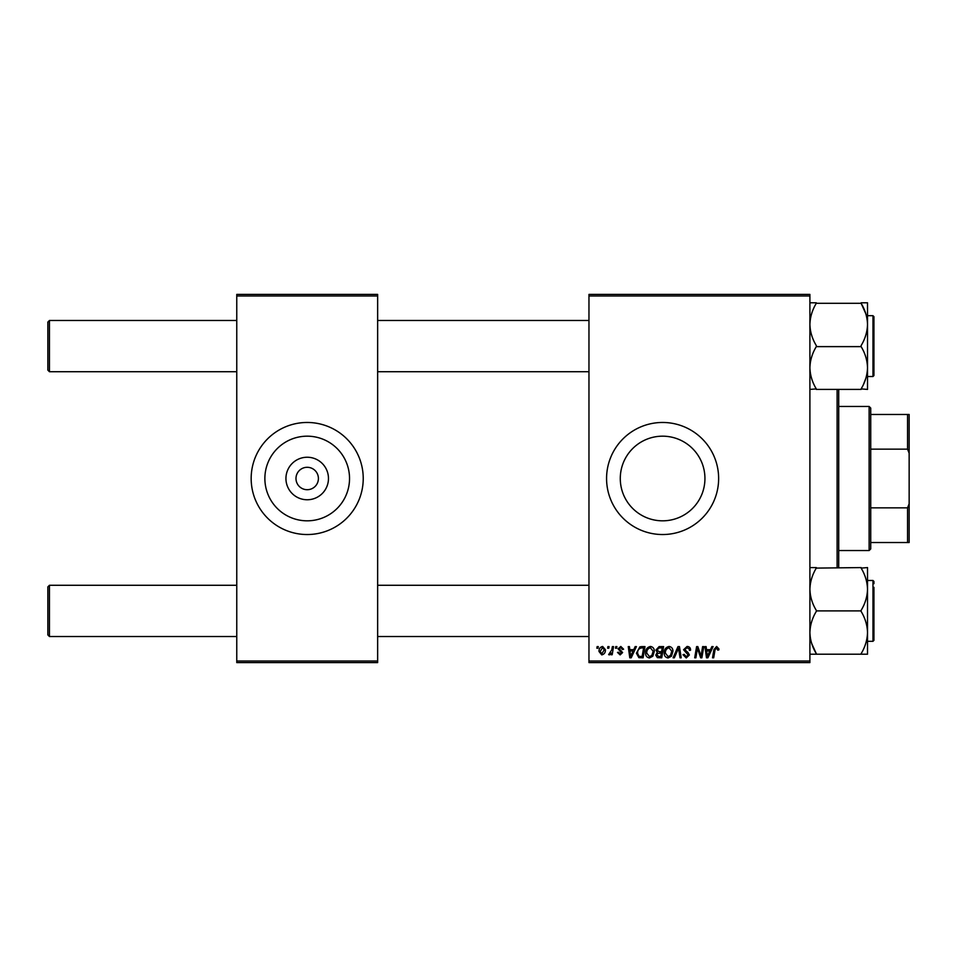 <?xml version="1.0" encoding="UTF-8"?>
<svg xmlns="http://www.w3.org/2000/svg" width="957" height="957" viewBox="0 0 957 957"><rect width="100%" height="100%" fill="white"/><g stroke="black" fill="none" stroke-linecap="round" stroke-linejoin="round"><path stroke-width="1.44" d="M328.466 478.5A21.257 21.257 0 0 1 307.197 499.757A21.257 21.257 0 0 1 285.94 478.5A21.257 21.257 0 0 1 307.197 457.243A21.257 21.257 0 0 1 328.466 478.5M295.988 478.5A11.209 11.209 0 0 0 307.197 489.709A11.209 11.209 0 0 0 318.406 478.5A11.209 11.209 0 0 0 307.197 467.291A11.209 11.209 0 0 0 295.988 478.5M264.874 478.5A42.323 42.323 0 0 0 307.197 520.823A42.323 42.323 0 0 0 349.532 478.5A42.323 42.323 0 0 0 307.197 436.177A42.323 42.323 0 0 0 264.874 478.5M251.165 478.5A56.032 56.032 0 0 0 307.197 534.532A56.032 56.032 0 0 0 363.229 478.5A56.032 56.032 0 0 0 307.197 422.468A56.032 56.032 0 0 0 251.165 478.5M704.938 478.5A42.323 42.323 0 0 1 662.603 520.823A42.323 42.323 0 0 1 620.28 478.5A42.323 42.323 0 0 1 662.603 436.177A42.323 42.323 0 0 1 704.938 478.5M606.571 478.5A56.032 56.032 0 0 0 662.603 534.532A56.032 56.032 0 0 0 718.635 478.5A56.032 56.032 0 0 0 662.603 422.468A56.032 56.032 0 0 0 606.571 478.5M809.897 662.603L588.962 662.603L588.962 661.012L809.897 661.012L809.897 662.603M809.897 295.988L588.962 295.988L588.962 294.397L809.897 294.397L809.897 661.012M615.746 646.597L616.906 646.597L616.667 648.2L615.471 648.2L615.746 646.597M607.886 646.597L609.047 646.597L608.808 648.2L607.611 648.2L607.886 646.597M650.461 646.453C653.045 646.92 654.325 648.535 654.313 651.298L652.782 656.263L649.444 657.949C646.788 657.459 645.497 655.796 645.58 652.961C645.556 649.396 647.183 647.231 650.461 646.453M635.149 646.597L636.417 646.597L631.213 657.806L629.79 657.806L628.259 646.597L629.419 646.597L629.802 649.659L633.773 649.659L635.149 646.597M659.134 646.597L663.62 646.597L661.73 657.806L657.315 657.615L655.772 655.078L657.315 652.351L655.916 650.078L659.134 646.597M677.987 646.597L679.47 646.597L681.193 657.806L680.008 657.806L678.549 648.2L674.35 657.806L673.094 657.806L677.987 646.597M718.934 648.93L718.827 649.947L717.654 650.09L716.566 647.757L715.035 649.875L713.695 657.806L712.51 657.806L713.898 649.588L716.637 646.453L718.934 648.93M702.617 646.597L703.79 646.597L701.876 657.806L700.656 657.806L697.45 648.296L695.883 657.806L694.698 657.806L696.6 646.597L697.832 646.597L701.062 656.095L702.617 646.597M588.962 295.988L588.962 661.012M711.852 646.597L713.121 646.597L707.905 657.806L706.481 657.806L704.95 646.597L706.122 646.597L706.493 649.659L710.477 649.659L711.852 646.597M687.078 646.453C689.435 646.573 690.583 647.841 690.547 650.246L689.387 650.377L689.088 648.726L687.006 647.757L684.734 649.636L688.071 652.53L689.387 654.971L686.253 657.949L682.975 654.708L684.147 654.337L686.289 656.646L688.227 655.043L683.561 649.743L687.078 646.453M669.087 646.453C671.67 646.92 672.95 648.535 672.938 651.298L671.407 656.263L668.082 657.949C665.414 657.459 664.134 655.796 664.206 652.961C664.182 649.396 665.809 647.231 669.087 646.453M623.605 649.217L622.433 649.504L620.77 647.47L619.239 648.726L622.588 652.578L620.136 654.899L617.492 652.423L618.653 652.279L620.196 653.87L621.416 652.758L618.066 648.81L620.818 646.453L623.605 649.217M641.68 646.597L644.994 646.597L643.104 657.806L638.881 657.662L636.405 653.212L639.874 646.86L641.68 646.597M602.635 646.453L605.41 649.695C605.518 652.542 604.286 654.277 601.726 654.899L599.01 651.49C598.938 648.75 600.147 647.076 602.635 646.453M612.372 646.597L613.557 646.597L612.181 654.744L610.997 654.744L611.296 653.057L609.406 654.899L608.616 654.6L611.786 649.851L612.372 646.597M597.12 646.597L598.281 646.597L598.041 648.2L596.845 648.2L597.12 646.597M377.644 662.603L236.762 662.603L236.762 661.012L377.644 661.012L377.644 662.603M377.644 295.988L236.762 295.988L236.762 294.397L377.644 294.397L377.644 661.012M236.762 295.988L236.762 661.012M708.288 654.289L709.843 650.963L706.661 650.963L707.355 656.574L708.288 654.289M670.486 655.401L671.778 651.239L669.003 647.757C666.515 648.511 665.306 650.293 665.366 653.081L668.118 656.646L670.486 655.401M660.773 656.49L661.359 652.997L657.579 653.464L656.933 655.031L658.775 656.49L660.773 656.49M661.586 651.693L662.22 647.913L658.894 647.961L657.076 650.114L659.122 651.693L661.586 651.693M631.596 654.289L633.139 650.963L629.957 650.963L630.663 656.574L631.596 654.289M642.147 656.49L643.594 647.913L642.099 647.913C639.013 648.2 637.506 649.994 637.577 653.284L638.977 656.311L642.147 656.49M651.861 655.401L653.153 651.239L650.377 647.757C647.889 648.511 646.669 650.293 646.741 653.081L649.492 656.646L651.861 655.401M601.774 653.87L604.25 649.827L602.623 647.47L600.171 651.49L601.774 653.87M49.453 371.723L47.85 370.12L47.85 322.09L49.453 320.487L49.453 371.723L236.762 371.723M49.453 636.513L47.85 634.91L47.85 586.88L49.453 585.277L49.453 636.513L236.762 636.513M809.897 389.415L816.297 388.901C812.278 382.298 810.148 375.252 809.897 367.763C810.124 360.346 812.266 353.3 816.297 346.625L861.121 346.625C865.14 353.217 867.269 360.263 867.521 367.763C867.293 375.168 865.152 382.214 861.121 388.901L867.521 389.415L867.521 324.447C867.281 331.912 865.14 338.957 861.121 345.585L861.121 346.099M873.932 369.677L873.932 316.647L873.932 375.563L873.932 373.314L873.932 375.563L872.963 376.52L872.963 315.69L873.932 316.647M872.963 315.69L867.521 315.69L867.521 324.447C867.281 317.006 865.152 309.96 861.121 303.309L865.75 313.585M816.297 346.099L816.297 345.585C812.278 338.934 810.136 331.888 809.897 324.447C810.136 316.982 812.278 309.936 816.297 303.309L861.121 303.309M867.521 324.447L867.521 302.795L861.121 302.795M816.297 302.795L809.897 302.795M816.297 389.415L861.121 389.415M865.75 378.589L863.728 383.805M809.897 654.205L867.521 654.205L867.521 567.585L861.121 568.099C865.14 574.702 867.269 581.748 867.521 589.237C867.293 596.654 865.152 603.7 861.121 610.375L861.121 611.415C865.152 618.066 867.281 625.112 867.521 632.553L867.521 641.31L872.963 641.31L872.963 580.48L867.521 580.48M873.932 587.323L873.932 640.353L873.932 638.116L873.932 640.353L872.963 641.31M816.297 654.205L816.297 653.691C812.278 647.04 810.136 639.994 809.897 632.553C810.136 625.088 812.278 618.043 816.297 611.415L816.297 610.375C812.278 603.783 810.148 596.737 809.897 589.237C810.124 581.832 812.266 574.786 816.297 568.099L861.121 567.585M816.297 610.901L861.121 610.901M816.297 567.585L809.897 567.585M867.521 632.553C867.281 640.018 865.14 647.064 861.121 653.691L861.121 654.205M816.297 653.691L811.668 643.415M872.963 580.48L873.932 581.437L873.932 583.686M838.715 389.415L838.715 567.585M837.112 567.585L837.112 389.415M869.123 550.538L869.123 406.462L870.726 408.065L870.726 548.935L869.123 550.538L838.715 550.538M869.123 406.462L838.715 406.462M909.15 542.535L907.547 542.535L907.547 507.844L909.15 503.765L909.15 542.535M870.726 542.535L907.547 542.535M870.726 414.465L909.15 414.465L909.15 503.765M870.726 507.844L907.547 507.844M909.15 453.235L907.547 449.156L907.547 414.465M870.726 449.156L907.547 449.156M588.962 320.487L377.644 320.487M236.762 320.487L49.453 320.487M588.962 371.723L377.644 371.723M377.644 636.513L588.962 636.513M47.85 586.88L49.453 585.277L236.762 585.277M377.644 585.277L588.962 585.277M872.963 376.52L867.521 376.52"/></g></svg>
